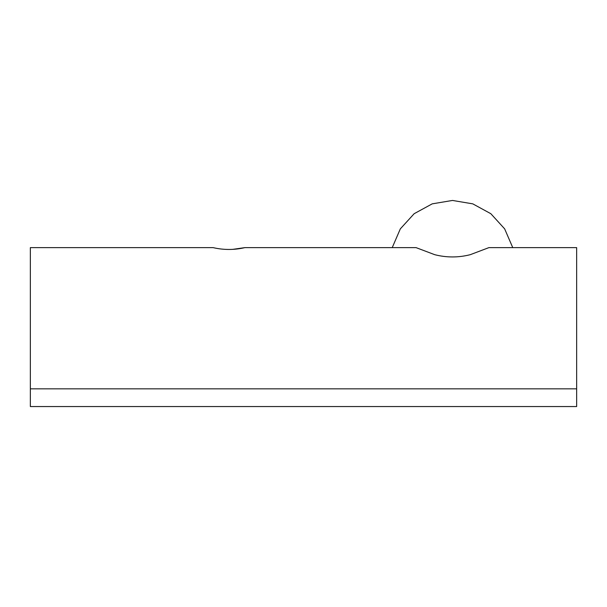 <?xml version="1.0" encoding="UTF-8"?>
<svg xmlns="http://www.w3.org/2000/svg" width="607" height="607" viewBox="0 0 607 607"><rect width="100%" height="100%" fill="white"/><g stroke="black" fill="none" stroke-linecap="round" stroke-linejoin="round"><path stroke-width="0.91" d="M232.587 249.378L244.902 247.626C234.317 250.069 223.717 250.069 213.103 247.626L30.35 247.626L30.35 406.553L576.65 406.553L576.65 388.837L30.35 388.837M576.65 388.837L576.65 247.626L488.908 247.626L470.235 254.69C458.391 257.694 446.555 257.694 434.741 254.69L416.076 247.626L244.902 247.626M392.228 247.626L400.332 228.862L414.156 213.702L432.207 203.853L452.488 200.447L472.777 203.853L490.828 213.702L504.652 228.862L512.756 247.626"/></g></svg>
